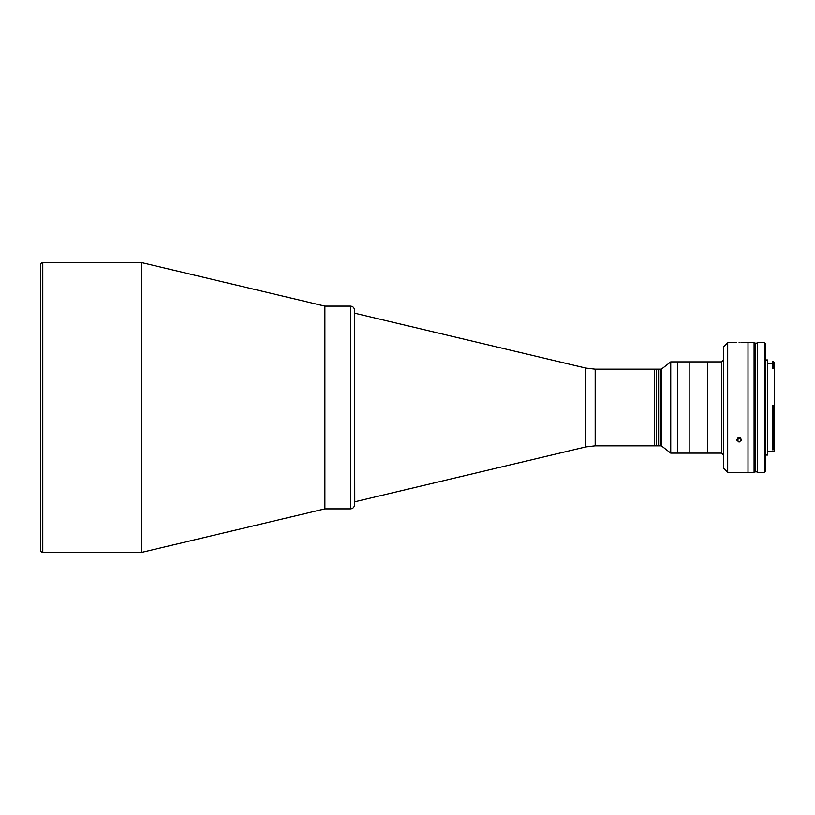 <?xml version="1.0" encoding="UTF-8"?>
<svg xmlns="http://www.w3.org/2000/svg" width="815" height="815" viewBox="0 0 815 815"><rect width="100%" height="100%" fill="white"/><g stroke="black" fill="none" stroke-linecap="round" stroke-linejoin="round"><path stroke-width="1.22" d="M350.47 306.124L324.879 306.124L324.879 508.876L141.301 552.478L141.301 262.522L324.879 306.124L324.879 508.876L350.47 508.876L350.47 306.124C352.926 306.359 354.281 307.713 354.525 310.179L354.525 504.821C354.281 507.287 352.926 508.642 350.47 508.876M141.301 262.522L42.777 262.522A2.027 2.027 0 0 0 40.75 264.559L40.75 550.441A2.027 2.027 0 0 0 42.777 552.478L141.301 552.478M595.174 445.825L595.174 369.175L654.292 369.175L654.292 445.825L654.292 369.175L656.32 369.175L656.32 445.825L656.32 369.175L658.347 369.175L658.347 445.825L658.347 369.175L660.374 369.175L660.374 445.825L660.374 369.175L661.393 369.175L661.393 445.825L595.174 445.825L585.802 446.915L354.759 501.785L354.525 313.215M723.639 359.853L721.611 361.88L721.611 453.12L670.735 453.12L670.735 361.88L661.393 369.175M721.611 361.88L707.42 361.88L707.42 453.12L707.42 361.88L689.164 361.88L689.164 453.12L689.164 361.88L677.611 361.88L677.611 453.12L677.611 361.88L670.735 361.88M739.083 342.667C742.353 342.616 742.353 342.616 739.083 342.667C742.353 342.616 742.353 342.616 739.083 342.667C735.813 342.616 735.813 342.616 739.083 342.667L740.03 342.657M736.556 342.616L727.693 342.616L727.693 472.384L748.007 472.384L748.007 342.616L754.089 342.616L754.089 472.384L748.007 472.384L748.007 342.616L741.619 342.616M727.693 472.384L723.639 468.33L723.639 346.67L727.693 342.616M739.083 442.107L736.556 439.937L739.083 437.726L741.619 439.937L739.083 442.107M737.667 438.185L740.397 438.256M773.231 366.577L773.231 361.575L772.426 361.575L772.426 366.577L774.25 367.484L774.25 451.5L767.557 451.5M774.25 448.841L773.231 449.778L773.231 406.695L774.158 406.716M773.231 361.575L774.25 362.594L774.25 368.757L772.426 368.757L772.426 366.577M765.53 359.955L767.557 359.955L767.557 455.045L765.53 455.045M765.53 343.635L765.53 471.365L764.521 472.384L764.521 342.616L765.53 343.635M764.521 342.616L757.42 342.616L757.42 472.384L764.521 472.384M773.231 406.695L772.426 406.695L772.426 405.738L774.25 405.738M772.426 406.695L772.426 449.778L773.231 449.778M754.089 343.125L754.496 471.875L755.311 471.875L755.311 343.125L754.904 471.875L754.904 343.125L754.089 471.875M757.42 343.125L755.393 343.125L755.393 471.875L757.42 471.875M740.845 438.348L740.845 439.01L740.224 437.961M737.331 438.348L738.125 440.202L737.626 438.134M42.777 262.522L42.777 552.478M585.802 446.915L585.802 368.085L354.759 313.215M595.174 369.175L585.802 368.085M661.393 445.825L670.735 453.12M721.611 453.12L723.639 455.147M767.557 363.5L772.426 363.5"/></g></svg>
